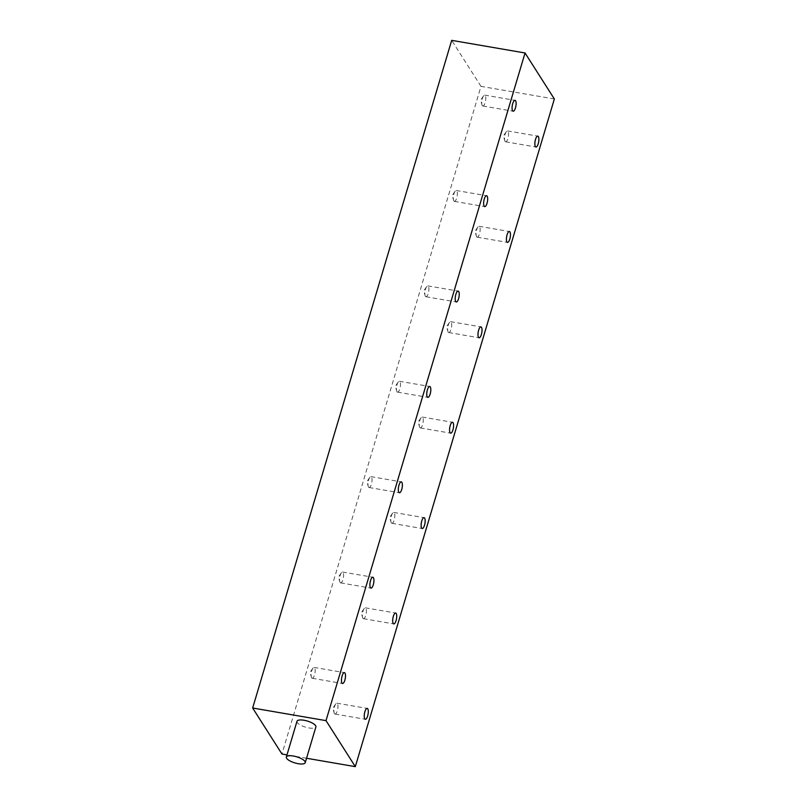 <?xml version="1.0" encoding="UTF-8"?>
<svg xmlns="http://www.w3.org/2000/svg" width="807" height="807" viewBox="0 0 807 807"><rect width="100%" height="100%" fill="white"/><g stroke="black" fill="none" stroke-linecap="round" stroke-linejoin="round"><path stroke-width="0.61" stroke-dasharray="4.04 3.03" d="M362.898 618.253A5.518 1.826 99.8 0 0 363.453 618.687A5.518 1.826 99.8 0 0 365.995 614.5A5.518 1.826 99.8 0 0 365.874 608.246A5.518 1.826 99.8 0 0 365.319 607.812A5.518 1.826 99.8 0 0 364.098 608.649A5.518 1.826 99.8 0 0 362.575 617.496A5.518 1.826 99.8 0 0 362.898 618.253M340.1 582.462A5.518 1.826 99.8 0 0 340.655 582.896A5.518 1.826 99.8 0 0 343.197 578.71A5.518 1.826 99.8 0 0 343.086 572.456A5.518 1.826 99.8 0 0 342.531 572.022A5.518 1.826 99.8 0 0 341.311 572.859A5.518 1.826 99.8 0 0 339.787 581.706A5.518 1.826 99.8 0 0 340.1 582.462M311.663 677.85A5.518 1.826 99.8 0 0 312.228 678.273A5.518 1.826 99.8 0 0 314.77 674.087A5.518 1.826 99.8 0 0 314.649 667.833A5.518 1.826 99.8 0 0 314.094 667.399A5.518 1.826 99.8 0 0 312.874 668.236A5.518 1.826 99.8 0 0 311.351 677.083A5.518 1.826 99.8 0 0 311.663 677.85M334.461 713.64A5.518 1.826 99.8 0 0 335.016 714.064A5.518 1.826 99.8 0 0 337.558 709.878A5.518 1.826 99.8 0 0 337.447 703.623A5.518 1.826 99.8 0 0 336.892 703.19A5.518 1.826 99.8 0 0 335.672 704.027A5.518 1.826 99.8 0 0 334.148 712.874A5.518 1.826 99.8 0 0 334.461 713.64M296.996 721.276A9.855 3.178 -163.4 0 0 308.879 727.934A9.855 3.178 -163.4 0 0 315.89 726.915M368.537 487.085A5.518 1.826 99.8 0 0 369.092 487.519A5.518 1.826 99.8 0 0 371.634 483.322A5.518 1.826 99.8 0 0 371.523 477.068A5.518 1.826 99.8 0 0 370.968 476.634A5.518 1.826 99.8 0 0 369.747 477.472A5.518 1.826 99.8 0 0 368.224 486.328A5.518 1.826 99.8 0 0 368.537 487.085M396.973 391.708A5.518 1.826 99.8 0 0 397.528 392.141A5.518 1.826 99.8 0 0 400.07 387.945A5.518 1.826 99.8 0 0 399.959 381.691A5.518 1.826 99.8 0 0 399.394 381.257A5.518 1.826 99.8 0 0 398.184 382.094A5.518 1.826 99.8 0 0 396.661 390.941A5.518 1.826 99.8 0 0 396.973 391.708M425.4 296.33A5.518 1.826 99.8 0 0 425.955 296.754A5.518 1.826 99.8 0 0 428.497 292.568A5.518 1.826 99.8 0 0 428.386 286.314A5.518 1.826 99.8 0 0 427.831 285.88A5.518 1.826 99.8 0 0 426.61 286.717A5.518 1.826 99.8 0 0 425.087 295.564A5.518 1.826 99.8 0 0 425.4 296.33M453.837 200.943A5.518 1.826 99.8 0 0 454.391 201.377A5.518 1.826 99.8 0 0 456.933 197.19A5.518 1.826 99.8 0 0 456.823 190.936A5.518 1.826 99.8 0 0 456.268 190.502A5.518 1.826 99.8 0 0 455.047 191.34A5.518 1.826 99.8 0 0 453.524 200.186A5.518 1.826 99.8 0 0 453.837 200.943M482.273 105.566A5.518 1.826 99.8 0 0 482.828 105.999A5.518 1.826 99.8 0 0 485.37 101.803A5.518 1.826 99.8 0 0 485.259 95.549A5.518 1.826 99.8 0 0 484.704 95.125A5.518 1.826 99.8 0 0 483.484 95.952A5.518 1.826 99.8 0 0 481.961 104.809A5.518 1.826 99.8 0 0 482.273 105.566M391.324 522.875A5.518 1.826 99.8 0 0 391.879 523.309A5.518 1.826 99.8 0 0 394.421 519.113A5.518 1.826 99.8 0 0 394.31 512.859A5.518 1.826 99.8 0 0 393.755 512.425A5.518 1.826 99.8 0 0 392.535 513.262A5.518 1.826 99.8 0 0 391.012 522.109A5.518 1.826 99.8 0 0 391.324 522.875M419.761 427.498A5.518 1.826 99.8 0 0 420.316 427.932A5.518 1.826 99.8 0 0 422.858 423.736A5.518 1.826 99.8 0 0 422.747 417.481A5.518 1.826 99.8 0 0 422.192 417.048A5.518 1.826 99.8 0 0 420.972 417.885A5.518 1.826 99.8 0 0 419.448 426.732A5.518 1.826 99.8 0 0 419.761 427.498M448.198 332.121A5.518 1.826 99.8 0 0 448.753 332.545A5.518 1.826 99.8 0 0 451.295 328.358A5.518 1.826 99.8 0 0 451.184 322.104A5.518 1.826 99.8 0 0 450.619 321.67A5.518 1.826 99.8 0 0 449.408 322.507A5.518 1.826 99.8 0 0 447.885 331.354A5.518 1.826 99.8 0 0 448.198 332.121M476.624 236.733A5.518 1.826 99.8 0 0 477.189 237.167A5.518 1.826 99.8 0 0 479.731 232.981A5.518 1.826 99.8 0 0 479.61 226.727A5.518 1.826 99.8 0 0 479.055 226.293A5.518 1.826 99.8 0 0 477.835 227.13A5.518 1.826 99.8 0 0 476.312 235.977A5.518 1.826 99.8 0 0 476.624 236.733M505.061 141.356A5.518 1.826 99.8 0 0 505.616 141.79A5.518 1.826 99.8 0 0 508.158 137.594A5.518 1.826 99.8 0 0 508.047 131.339A5.518 1.826 99.8 0 0 507.492 130.916A5.518 1.826 99.8 0 0 506.271 131.743A5.518 1.826 99.8 0 0 504.748 140.6A5.518 1.826 99.8 0 0 505.061 141.356M306.539 758.257L286.979 754.888M554.348 98.989L480.992 86.369L281.956 754.02M480.992 86.369L451.688 40.35M363.453 618.687L393.766 623.912M340.655 582.896L370.978 588.121M312.228 678.273L342.541 683.499M335.016 714.064L365.339 719.289M369.092 487.519L399.415 492.734M397.528 392.141L427.851 397.357M425.955 296.754L456.278 301.979M454.391 201.377L484.714 206.602M482.828 105.999L513.151 111.215M391.879 523.309L422.202 528.524M420.316 427.932L450.639 433.147M448.753 332.545L479.076 337.77M477.189 237.167L507.502 242.393M505.616 141.79L535.939 147.005M507.492 130.916L537.815 136.131M506.271 131.743L503.467 135.818L504.748 140.6M479.055 226.293L509.378 231.508M477.835 227.13L475.041 231.195L476.312 235.977M450.619 321.67L480.942 326.885M449.408 322.507L446.604 326.583L447.885 331.354M422.192 417.048L452.515 422.273M420.972 417.885L418.167 421.96L419.448 426.732M393.755 512.425L424.079 517.65M392.535 513.262L389.731 517.337L391.012 522.109M484.704 95.125L515.017 100.34M483.484 95.952L480.679 100.028L481.961 104.809M456.268 190.502L486.591 195.718M455.047 191.34L452.243 195.405L453.524 200.186M427.831 285.88L458.154 291.095M426.61 286.717L423.806 290.792L425.087 295.564M399.394 381.257L429.717 386.482M398.184 382.094L395.38 386.17L396.661 390.941M370.968 476.634L401.281 481.86M369.747 477.472L366.943 481.547L368.224 486.328M335.672 704.027L332.867 708.102L334.148 712.874M336.892 703.19L367.205 708.405M312.874 668.236L310.07 672.312L311.351 677.083M314.094 667.399L344.418 672.614M341.311 572.859L338.506 576.924L339.787 581.706M342.531 572.022L372.854 577.237M364.098 608.649L361.304 612.715L362.575 617.496M365.319 607.812L395.642 613.027"/><path stroke-width="1.21" d="M393.211 623.478A5.518 1.826 99.8 0 0 393.766 623.912A5.518 1.826 99.8 0 0 396.308 619.715A5.518 1.826 99.8 0 0 396.197 613.461A5.518 1.826 99.8 0 0 395.642 613.027A5.518 1.826 99.8 0 0 393.1 617.224A5.518 1.826 99.8 0 0 393.211 623.478M370.423 587.688A5.518 1.826 99.8 0 0 370.978 588.121A5.518 1.826 99.8 0 0 373.52 583.925A5.518 1.826 99.8 0 0 373.409 577.671A5.518 1.826 99.8 0 0 372.854 577.237A5.518 1.826 99.8 0 0 370.312 581.433A5.518 1.826 99.8 0 0 370.423 587.688M341.986 683.065A5.518 1.826 99.8 0 0 342.541 683.499A5.518 1.826 99.8 0 0 345.083 679.302A5.518 1.826 99.8 0 0 344.972 673.048A5.518 1.826 99.8 0 0 344.418 672.614A5.518 1.826 99.8 0 0 341.875 676.811A5.518 1.826 99.8 0 0 341.986 683.065M364.784 718.855A5.518 1.826 99.8 0 0 365.339 719.289A5.518 1.826 99.8 0 0 367.881 715.093A5.518 1.826 99.8 0 0 367.77 708.839A5.518 1.826 99.8 0 0 367.205 708.405A5.518 1.826 99.8 0 0 364.663 712.601A5.518 1.826 99.8 0 0 364.784 718.855M298.217 763.694A9.855 3.178 -163.4 0 0 305.228 762.676A9.855 3.178 -163.4 0 0 293.334 756.028A9.855 3.178 -163.4 0 0 286.334 757.047A9.855 3.178 -163.4 0 0 298.217 763.694M305.228 762.676L315.89 726.915A9.855 3.178 -163.4 0 0 303.997 720.258A9.855 3.178 -163.4 0 0 296.996 721.276L286.334 757.047M398.86 492.3A5.518 1.826 99.8 0 0 399.415 492.734A5.518 1.826 99.8 0 0 401.957 488.548A5.518 1.826 99.8 0 0 401.846 482.293A5.518 1.826 99.8 0 0 401.281 481.86A5.518 1.826 99.8 0 0 398.739 486.046A5.518 1.826 99.8 0 0 398.86 492.3M427.286 396.923A5.518 1.826 99.8 0 0 427.851 397.357A5.518 1.826 99.8 0 0 430.393 393.16A5.518 1.826 99.8 0 0 430.272 386.906A5.518 1.826 99.8 0 0 429.717 386.482A5.518 1.826 99.8 0 0 427.175 390.669A5.518 1.826 99.8 0 0 427.286 396.923M455.723 301.546A5.518 1.826 99.8 0 0 456.278 301.979A5.518 1.826 99.8 0 0 458.82 297.783A5.518 1.826 99.8 0 0 458.709 291.529A5.518 1.826 99.8 0 0 458.154 291.095A5.518 1.826 99.8 0 0 455.612 295.291A5.518 1.826 99.8 0 0 455.723 301.546M484.16 206.168A5.518 1.826 99.8 0 0 484.714 206.602A5.518 1.826 99.8 0 0 487.257 202.406A5.518 1.826 99.8 0 0 487.146 196.151A5.518 1.826 99.8 0 0 486.591 195.718A5.518 1.826 99.8 0 0 484.049 199.914A5.518 1.826 99.8 0 0 484.16 206.168M512.596 110.791A5.518 1.826 99.8 0 0 513.151 111.215A5.518 1.826 99.8 0 0 515.693 107.028A5.518 1.826 99.8 0 0 515.582 100.774A5.518 1.826 99.8 0 0 515.017 100.34A5.518 1.826 99.8 0 0 512.475 104.527A5.518 1.826 99.8 0 0 512.596 110.791M421.647 528.091A5.518 1.826 99.8 0 0 422.202 528.524A5.518 1.826 99.8 0 0 424.744 524.338A5.518 1.826 99.8 0 0 424.633 518.084A5.518 1.826 99.8 0 0 424.079 517.65A5.518 1.826 99.8 0 0 421.536 521.836A5.518 1.826 99.8 0 0 421.647 528.091M450.084 432.713A5.518 1.826 99.8 0 0 450.639 433.147A5.518 1.826 99.8 0 0 453.181 428.951A5.518 1.826 99.8 0 0 453.07 422.697A5.518 1.826 99.8 0 0 452.515 422.273A5.518 1.826 99.8 0 0 449.973 426.459A5.518 1.826 99.8 0 0 450.084 432.713M478.521 337.336A5.518 1.826 99.8 0 0 479.076 337.77A5.518 1.826 99.8 0 0 481.618 333.573A5.518 1.826 99.8 0 0 481.497 327.319A5.518 1.826 99.8 0 0 480.942 326.885A5.518 1.826 99.8 0 0 478.4 331.082A5.518 1.826 99.8 0 0 478.521 337.336M506.947 241.959A5.518 1.826 99.8 0 0 507.502 242.393A5.518 1.826 99.8 0 0 510.044 238.196A5.518 1.826 99.8 0 0 509.933 231.942A5.518 1.826 99.8 0 0 509.378 231.508A5.518 1.826 99.8 0 0 506.836 235.705A5.518 1.826 99.8 0 0 506.947 241.959M535.384 146.581A5.518 1.826 99.8 0 0 535.939 147.005A5.518 1.826 99.8 0 0 538.481 142.819A5.518 1.826 99.8 0 0 538.37 136.565A5.518 1.826 99.8 0 0 537.815 136.131A5.518 1.826 99.8 0 0 535.273 140.317A5.518 1.826 99.8 0 0 535.384 146.581M286.979 754.888L281.956 754.02L252.652 708.011L451.688 40.35L525.044 52.98L554.348 98.989L355.312 766.65L306.539 758.257M252.652 708.011L326.008 720.631L355.312 766.65M525.044 52.98L326.008 720.631"/></g></svg>
